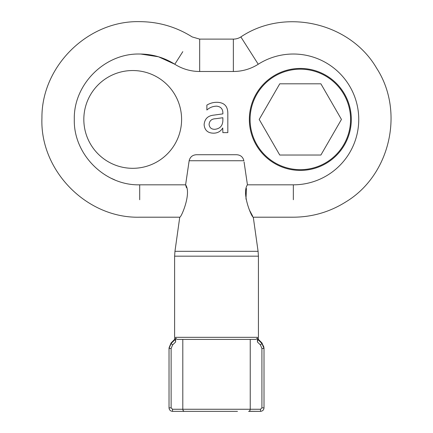 <?xml version="1.0" encoding="UTF-8"?>
<svg xmlns="http://www.w3.org/2000/svg" width="433" height="433" viewBox="0 0 433 433"><rect width="100%" height="100%" fill="white"/><g stroke="black" fill="none" stroke-linecap="round" stroke-linejoin="round"><path stroke-width="0.65" d="M244.055 161.888L247.432 184.826C241.289 193.356 252.028 218.075 253.289 217.198C252.076 218.102 241.273 193.464 247.432 184.826L293.341 184.826A65.399 65.399 0 0 0 348.527 84.321A65.399 65.399 0 0 0 258.241 64.241A46.342 46.342 0 0 1 233.365 71.483L233.365 39.111A13.97 13.97 0 0 0 240.862 36.929L242.09 38.856M258.425 339.418L257.792 339.418L261.905 343.466L257.792 339.418L257.429 341.978L257.429 337.323L175.614 337.323L175.614 341.978L175.311 339.467L174.618 339.418L174.618 256.174L258.425 256.174L258.425 339.418L261.965 342.958L261.905 343.466L262.604 344.262M257.473 340.755L257.559 340.078M195.57 411.35L184.447 411.35C183.5 411.301 182.948 410.603 182.802 409.255L182.802 339.418L177.763 339.418L255.281 339.418C256.628 339.266 257.343 338.568 257.429 337.323L257.429 338.254M171.116 343.488L175.246 339.418L175.479 340.078M246.415 188.458L245.976 199.169M249.219 209.669L252.688 216.202M181.6 119.427A48.886 48.886 0 0 1 132.714 168.313A48.886 48.886 0 0 1 83.829 119.427A48.886 48.886 0 0 1 132.714 70.536A48.886 48.886 0 0 1 181.6 119.427M350.573 119.427A50.25 50.25 0 0 0 300.329 69.177A50.25 50.25 0 0 0 250.079 119.427A50.25 50.25 0 0 0 300.329 169.671A50.25 50.25 0 0 0 350.573 119.427M249.343 119.427A50.98 50.98 0 0 1 300.329 68.441A50.98 50.98 0 0 1 351.309 119.427A50.98 50.98 0 0 1 300.329 170.407A50.98 50.98 0 0 1 249.343 119.427M140.757 54.033L158.494 56.783L174.802 64.241C164.058 57.497 152.356 54.093 139.697 54.022C104.71 53.145 73.404 84.467 74.297 119.448C73.399 154.354 104.748 185.735 139.697 184.826L185.605 184.826C191.754 193.356 181.005 218.086 179.749 217.198C180.967 218.113 191.765 193.432 185.605 184.826L189.151 160.74L185.605 184.826L186.45 187.7M114.74 179.874L111.368 178.369M172.599 344.949L171.138 343.466L169.027 348.495L169.027 407.859L169.027 348.495L171.127 348.495L172.599 344.949L175.614 341.978M169.027 348.495L171.127 348.495L171.127 407.859L169.027 407.859C169.238 409.975 170.402 411.139 172.523 411.35L172.523 409.255L171.127 407.859M257.429 341.978L260.439 344.949L261.905 343.466L264.011 348.495L264.011 407.859C263.8 409.975 262.636 411.139 260.52 411.35L260.52 409.255L250.236 409.255C250.041 410.636 249.495 411.339 248.591 411.35L260.52 411.35L249.099 411.269M263.524 345.918L264.006 348.305M260.439 344.949L261.916 348.495L264.011 348.495L261.916 348.495L261.916 407.859L260.52 409.255M255.281 339.418L250.236 339.418L250.236 409.255L172.523 409.255M169.027 407.859C169.238 409.975 170.402 411.139 172.523 411.35L237.473 411.35M183.067 410.387L183.96 411.274M175.614 337.323C175.695 338.568 176.415 339.266 177.763 339.418M233.365 71.483L199.673 71.483A46.342 46.342 0 0 1 174.802 64.241L182.807 51.657M236.602 154.727L196.436 154.727C192.523 154.965 190.092 156.968 189.151 160.74L243.887 160.74C242.951 156.973 240.526 154.971 236.602 154.727L196.436 154.727M320.891 155.041L341.453 119.427L320.891 83.807L279.761 83.807L259.199 119.427L279.761 155.041L320.891 155.041M215.721 118.712C211.683 118.821 209.469 120.726 209.074 124.439C209.496 127.665 211.38 129.294 214.736 129.315C219.888 128.79 222.6 125.906 222.86 120.661L222.86 117.738L215.721 118.712M227.823 132.622L222.86 132.622L222.746 127.979C220.662 131.416 217.61 133.148 213.593 133.175C207.824 133.126 204.668 130.295 204.116 124.688C204.625 118.869 207.9 115.676 213.934 115.113L222.86 113.879C223.109 109.235 221.046 106.664 216.668 106.161C212.928 106.22 209.659 107.503 206.871 110.02L206.871 105.111C210.027 103.189 213.453 102.253 217.155 102.302C224.229 102.529 227.785 106.215 227.823 113.354L227.823 132.622M216.522 251.313L174.954 251.313L258.084 251.313L258.425 256.174M258.241 64.241L240.862 36.929C284.681 7.41 350.194 22.521 376.656 68.246C404.817 111.611 390.133 175.273 345.821 201.919C329.778 211.997 312.285 217.09 293.341 217.198L253.289 217.198L258.084 251.313M139.697 199.737L139.697 184.826M264.011 407.859L261.916 407.859M199.673 71.483L199.673 39.111L199.673 71.483M293.341 184.826L293.341 199.737M233.365 39.111L199.673 39.111L192.176 36.929C176.134 26.851 158.64 21.758 139.697 21.65C88.007 20.351 41.449 66.184 41.936 117.89C39.717 170.672 86.881 218.589 139.697 217.198L179.749 217.198L174.959 251.313L174.618 256.174M171.073 342.958L169.027 347.894M261.965 342.958L264.011 347.894M174.618 339.418L171.078 342.958"/></g></svg>
